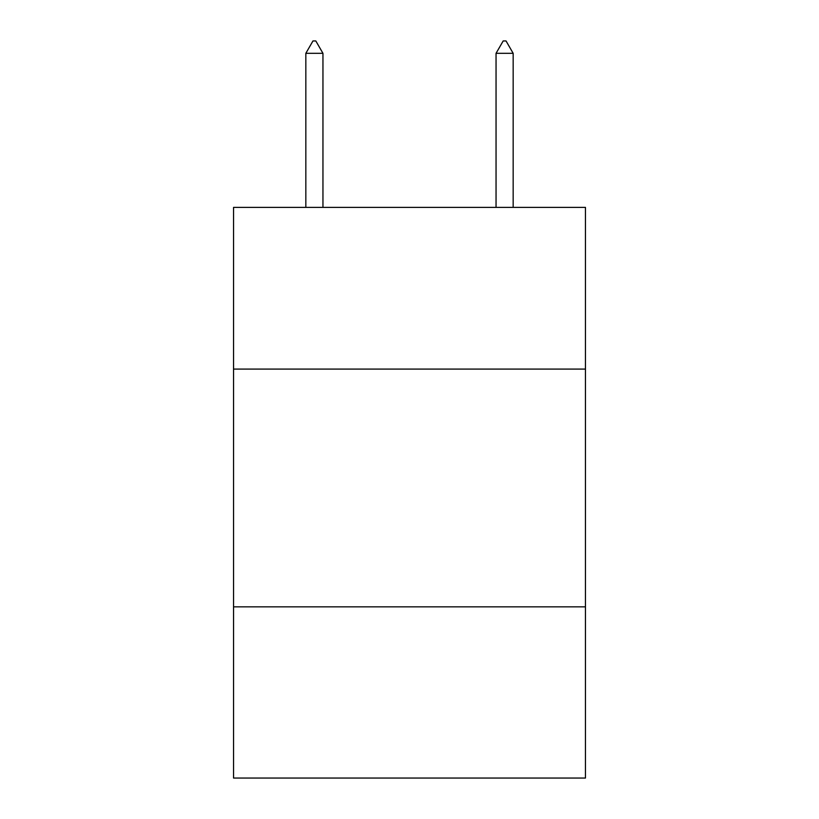 <?xml version="1.0" encoding="UTF-8"?>
<svg xmlns="http://www.w3.org/2000/svg" width="819" height="819" viewBox="0 0 819 819"><rect width="100%" height="100%" fill="white"/><g stroke="black" fill="none" stroke-linecap="round" stroke-linejoin="round"><path stroke-width="1.23" d="M585.452 369.082L585.452 207.391L233.548 207.391L233.548 369.082L585.452 369.082L585.452 778.05L233.548 778.05L233.548 369.082M585.452 606.848L233.548 606.848M322.952 53.317L315.817 40.95L312.96 40.95L305.835 53.317L322.952 53.317L322.952 207.391M305.835 53.317L305.835 207.391M503.183 40.95L506.04 40.95L513.165 53.317L496.048 53.317L503.183 40.95M513.165 207.391L513.165 53.317M496.048 207.391L496.048 53.317"/></g></svg>
